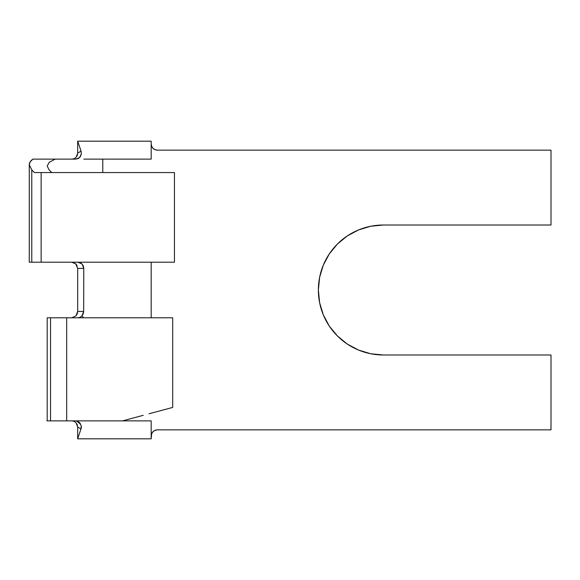 <?xml version="1.0" encoding="UTF-8"?>
<svg xmlns="http://www.w3.org/2000/svg" width="580" height="580" viewBox="0 0 580 580"><rect width="100%" height="100%" fill="white"/><g stroke="black" fill="none" stroke-linecap="round" stroke-linejoin="round"><path stroke-width="0.87" d="M29.268 262.211L31.777 262.211L31.777 169.868L29.268 164.771L29.268 262.211L29.268 164.771C29.276 162.755 30.486 160.87 32.893 159.116L55.231 159.116L49.242 162.284L47.197 166.01L49.09 169.868L47.197 166.01L49.242 162.284L55.231 159.116L75.791 159.116M49.735 317.789L66.686 317.789L66.686 420.884L151.184 420.884L151.184 436.124L151.663 433.717L153.026 431.687L155.056 430.324L157.463 429.845L551 429.845L551 354.989L383.365 354.989L370.685 353.742L358.491 350.044L347.26 344.041L337.408 335.958L329.324 326.105L323.321 314.875L319.623 302.68L318.369 290L319.623 277.32L323.321 265.125L329.324 253.895L337.408 244.042L347.26 235.958L358.491 229.956L370.685 226.258L383.365 225.011L551 225.011L551 150.155L157.463 150.155L155.056 149.676L153.026 148.313L151.663 146.283L151.184 143.876L151.184 159.116L102.776 159.116L102.776 172.565L102.776 159.116L151.184 159.116L151.184 141.186L102.776 141.186L151.184 141.186L151.184 143.876A6.279 6.279 0 0 0 157.463 150.155L155.056 149.676L153.026 148.313M49.786 420.884L66.686 420.884L66.686 317.789L172.702 317.789L47.234 317.789M149.024 413.779L153.192 412.663M136.648 417.092L143.274 415.316M122.525 420.877L131.356 418.513M46.893 420.884L151.184 420.884L151.184 438.813L151.663 433.717L153.026 431.687L155.056 430.324L157.463 429.845L551 429.845L551 354.989L383.365 354.989L370.685 353.742M347.26 344.041L337.408 335.958L329.324 326.105M319.623 302.68L318.369 290L319.623 277.32M329.324 253.895L337.408 244.042L347.26 235.958M370.685 226.258L383.365 225.011L551 225.011L551 150.155L157.463 150.155M151.184 262.211L151.184 317.789L151.184 262.211M75.9 315.948L77.22 313.86L77.677 311.445L83.672 311.467L81.961 315.875L83.658 317.789L81.961 315.875L80.098 317.289L81.961 315.875L83.223 313.838L83.672 311.467L83.781 268.431L77.677 268.395M77.974 317.789L80.098 317.289L77.974 317.789M172.702 407.435L172.702 317.789L172.702 407.435L151.474 413.12L172.702 407.435M137.518 416.861L122.518 420.884L137.518 416.861M383.365 354.989A64.989 64.989 0 0 1 318.369 290A64.989 64.989 0 0 1 383.365 225.011M50.525 420.884L50.525 317.789L50.525 420.884M83.81 159.116L102.776 159.116L83.81 159.116M49.09 169.868L51.7 172.565L49.09 169.868M55.231 159.116L32.893 159.116L30.182 161.842L29.268 164.771L31.777 169.868L34.38 172.565L174.45 172.565L174.45 262.211L174.45 172.565L41.144 172.565L41.144 262.211L174.45 262.211L41.144 262.211L41.144 172.565L34.38 172.565L31.777 169.868L31.777 262.211L41.144 262.211L31.777 262.211M71.739 317.789L75.936 315.911L77.677 311.445L77.677 268.417L77.677 311.445L83.672 311.467L83.781 268.431L77.677 268.417L75.661 263.712M77.234 266.039L75.973 264.023L71.84 262.211M74.378 262.82L73.885 262.602M77.981 262.211L80.214 262.696L82.092 264.038L83.346 266.053L83.781 268.431L82.092 264.038L77.981 262.211M76.415 420.884L79.721 423.567C81.367 425.22 81.773 427.032 80.939 429.019L77.677 438.813L151.184 438.813L77.677 438.813L80.939 429.019L77.677 426.952L77.677 438.813L77.677 426.902M77.437 425.205L76.973 424.045M75.748 420.884L78.177 421.529L80.083 423.204L81.222 426.068L80.939 429.019L77.677 426.952L75.987 422.646L73.921 421.254M77.677 141.186L102.776 141.186L77.677 141.186L81.04 151.039L81.345 153.954L80.388 156.593L78.423 158.441L75.763 159.116L79.511 157.644L81.345 153.954L81.04 151.039L77.677 141.186L77.677 153.2L81.04 151.039L77.677 153.2L77.677 141.186M76.966 156.107L77.502 154.679M77.677 153.243L76.052 157.397L74.247 158.666L72.065 159.116M74.131 421.341L71.913 420.884M151.184 436.124A6.279 6.279 0 0 1 157.463 429.845M47.197 317.789L47.197 420.884"/></g></svg>
